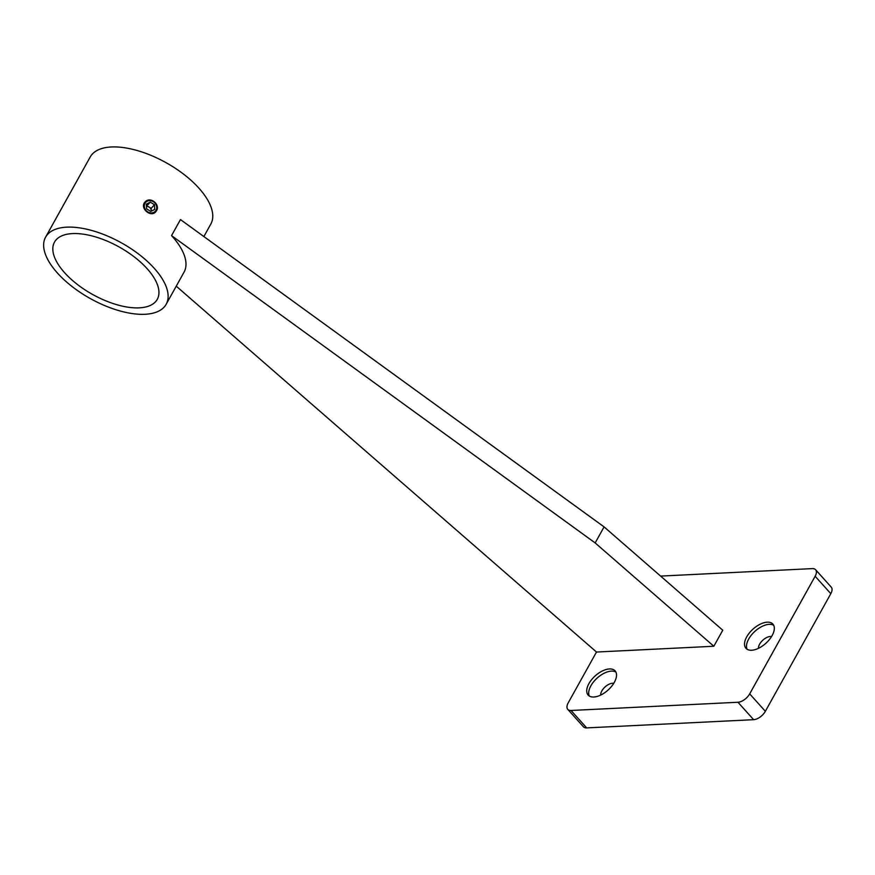 <?xml version="1.0" encoding="UTF-8"?>
<svg xmlns="http://www.w3.org/2000/svg" width="875" height="875" viewBox="0 0 875 875"><rect width="100%" height="100%" fill="white"/><g stroke="black" fill="none" stroke-linecap="round" stroke-linejoin="round"><path stroke-width="1.31" d="M713.836 646.253L595.164 542.927L604.089 526.892L722.761 630.219L713.836 646.253L596.498 652.039L568.225 702.822A10.347 5.469 -42 0 0 567.788 709.384A10.347 5.469 -42 0 0 571.025 710.478L586.688 727.902L753.637 719.677L737.964 702.253A10.347 5.469 -42 0 0 749.689 693.875L815.15 576.264A10.347 5.469 -42 0 0 815.587 569.712A10.347 5.469 -42 0 0 812.35 568.608L660.603 576.089M586.688 727.902A10.347 5.469 138 0 1 583.461 726.808L567.788 709.384M815.587 569.712L831.25 587.136A10.347 5.469 138 0 1 830.812 593.688L815.15 576.264M749.689 693.875L765.352 711.298L830.812 593.688M765.352 711.298A10.347 5.469 138 0 1 753.637 719.677M571.025 710.478L737.964 702.253M609.438 668.948A18.112 9.57 -42 0 0 591.664 679.591A18.112 9.57 -42 0 0 588.164 695.089A18.112 9.57 -42 0 0 608.027 690.091A18.112 9.57 -42 0 0 615.092 670.863A18.112 9.57 -42 0 0 609.438 668.948M767.244 622.169A18.112 9.57 -42 0 0 749.47 632.822A18.112 9.57 -42 0 0 745.959 648.309A18.112 9.57 -42 0 0 765.833 643.322A18.112 9.57 -42 0 0 772.898 624.094A18.112 9.57 -42 0 0 767.244 622.169M595.164 542.927L171.544 235.616A68.994 31.905 29.1 0 1 184.023 272.202L166.173 304.27A68.994 31.905 29.1 0 1 145.053 314.278A68.994 31.905 29.1 0 1 72.231 286.65A68.994 31.905 29.1 0 1 45.598 237.158A68.994 31.905 29.1 0 1 121.406 242.845A68.994 31.905 29.1 0 1 166.173 304.27M604.089 526.892L180.469 219.581L171.544 235.616M596.498 652.039L176.247 286.169M45.598 237.158L90.223 156.975A68.994 31.905 29.1 0 1 166.031 162.662A68.994 31.905 29.1 0 1 210.809 224.088L203.864 236.556M156.505 210.744L155.695 211.859C150.609 217.952 139.202 207.627 145.119 201.95C149.986 196.077 160.606 204.378 156.505 210.744M139.278 307.847A58.822 27.202 29.1 0 1 77.197 284.309A58.822 27.202 29.1 0 1 54.491 242.113A58.822 27.202 29.1 0 1 119.109 246.958A58.822 27.202 29.1 0 1 157.281 299.327A58.822 27.202 29.1 0 1 139.278 307.847M771.564 636.552A9.483 5.009 -42 0 0 770.383 636.475A9.483 5.009 -42 0 0 762.278 640.719A9.483 5.009 -42 0 0 758.494 648.309M773.719 625.33A18.112 9.57 -42 0 0 769.202 624.345A18.112 9.57 -42 0 0 752.314 633.959A18.112 9.57 -42 0 0 747.108 649.261M613.758 683.32A9.483 5.009 -42 0 0 612.577 683.255A9.483 5.009 -42 0 0 604.472 687.498A9.483 5.009 -42 0 0 600.688 695.078M615.913 672.098A18.112 9.57 -42 0 0 611.395 671.125A18.112 9.57 -42 0 0 594.508 680.739A18.112 9.57 -42 0 0 589.302 696.03M146.442 206.314A4.309 3.795 -136.9 0 1 149.034 207.014L146.42 205.964M151.134 208.337L149.034 207.014A4.309 3.795 43.1 0 1 151.255 210.667L151.134 208.337L154.481 204.761L150.292 202.125L146.333 204.148L146.573 208.808L150.763 211.444L154.722 209.42L154.481 204.761M156.723 207.244A6.552 5.775 43.1 0 0 147.153 201.239A6.552 5.775 43.1 0 0 147.7 211.859A6.552 5.775 43.1 0 0 156.723 207.244M146.934 205.702L150.292 202.125"/></g></svg>
